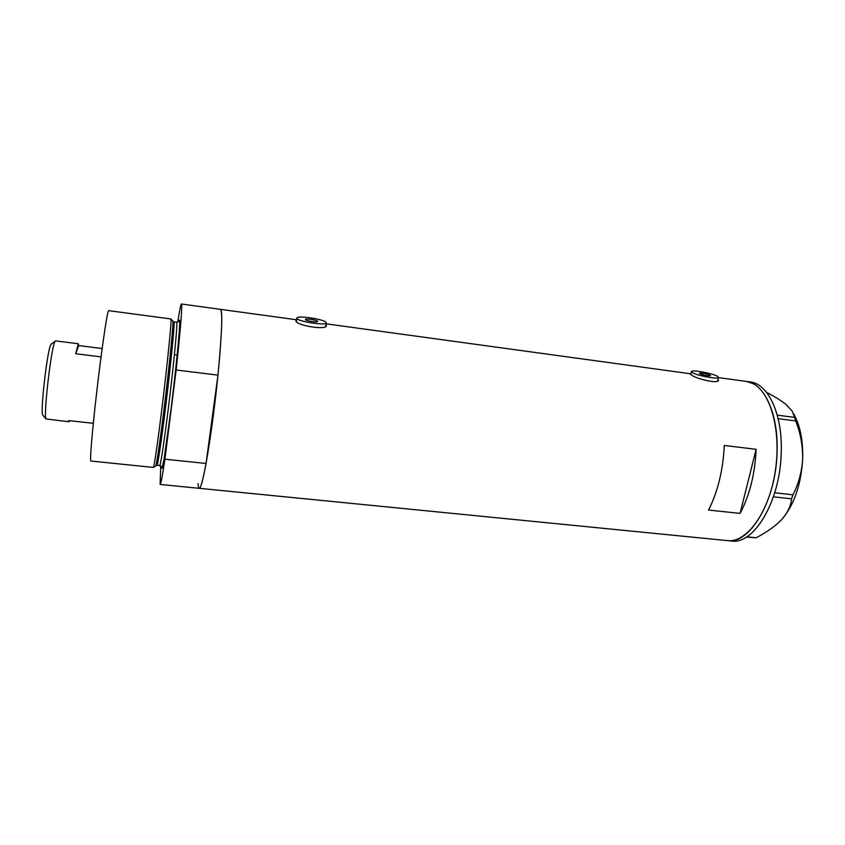 <?xml version="1.0" encoding="UTF-8"?>
<svg xmlns="http://www.w3.org/2000/svg" width="845" height="845" viewBox="0 0 845 845"><rect width="100%" height="100%" fill="white"/><g stroke="black" fill="none" stroke-linecap="round" stroke-linejoin="round"><path stroke-width="1.27" d="M305.467 319.611C305.964 320.984 318.174 322.748 317.667 321.385L317.635 321.29C317.055 319.917 304.961 318.164 305.436 319.526L305.467 319.611M699.871 373.786C704.709 375.55 708.3 376.173 710.624 375.676L710.075 375.191C705.216 373.437 701.646 372.814 699.343 373.31L699.871 373.786M717.183 376.162C711.691 373.036 690.777 369.392 691.474 371.684L692.71 372.803C697.885 375.909 719.338 379.68 718.535 377.356L717.183 376.162M326.107 322.452C324.596 319.167 295.771 314.995 296.849 318.238L296.922 318.438C297.968 321.713 327.48 326.001 326.212 322.716L326.107 322.452M690.946 373.944L690.312 374.155L691.632 375.138C696.861 378.993 718.884 384.317 718.482 380.092L718.07 379.289M296.553 320.244L295.908 321.015C296.796 325.684 327.469 330.564 326.413 325.462L325.895 324.776M160.74 465.891L160.117 484.449L199.272 488.325C200.719 488.336 202.98 480.055 206.053 463.482L217.957 375.138C221.939 333.511 222.763 311.573 220.439 309.344L221.21 310.791C223.006 317.931 220.038 361.48 214.292 407.744C208.567 454.04 201.797 489.287 199.272 488.325C198.681 488.23 198.3 486.667 198.1 483.646M718.482 377.599L746.198 381.401L752.789 383.503C770.957 392.164 781.805 432.355 775.023 472.915C768.422 513.528 746.293 543.06 727.365 540.61C749.483 544.666 775.742 501.423 777.02 453.247C778.837 414.282 764.281 383.07 746.198 381.401L746.103 381.391M724.281 445.452C723.066 470.221 717.827 491.758 708.554 510.063L740.072 513.39C749.663 495.265 755.007 473.908 756.117 449.318L724.281 445.452M756.117 449.318L740.072 513.39M727.45 540.62L731.326 541.001C753.571 545.067 779.935 501.877 781.192 453.754C782.988 414.821 768.327 383.63 750.138 381.94L746.198 381.401M777.263 415.149L794.617 417.398L795.705 420.926C800.511 433.168 802.834 445.759 802.676 458.708C801.905 471.637 798.662 483.678 792.959 494.821L791.575 498.814C790.983 505.775 787.667 512.704 781.625 519.612L780.6 520.689C774.136 526.995 765.971 532.677 756.117 537.758L746.357 537.093M766.605 392.439C774.474 396.421 780.96 400.445 786.051 404.523L792.198 411.092L794.617 417.398M795.705 420.926L778.15 418.655M774.696 492.783L792.959 494.821M791.575 498.814L773.407 496.807M746.8 536.818L756.117 537.758M793.656 413.828C800.12 425.352 803.13 440.308 802.676 458.708C801.208 483.921 794.543 503.831 782.66 518.45M170.996 319.093L172.792 320.825L172.982 322.125C173.067 328.367 169.475 364.216 164.955 401.586C160.444 438.988 156.283 467.348 155.617 466.06L153.473 467.327M171.07 320.297L170.933 318.977L108.656 310.654L108.075 311.889C106.238 318.005 101.03 354.425 96.605 392.978C92.147 431.552 89.697 461.444 90.869 461.032L153.367 467.422C154.075 468.024 158.29 438.713 162.863 400.688C167.437 362.695 171.091 326.582 171.07 320.297M160.117 484.449C160.803 484.386 162.409 475.967 164.912 459.194L206.053 463.482M217.957 375.138L176.151 369.994C180.672 328.05 182.435 306.059 181.453 303.999C180.83 304.242 179.594 310.305 177.725 322.188M176.151 369.994L164.912 459.194M42.947 415.286L42.725 415.022C40.137 412.392 47.214 350.622 50.774 344.749L51.397 343.978M101.03 356.886L75.723 353.749L78.289 343.757L55.569 340.894L54.872 341.729C51.091 348.055 43.275 416.247 46.01 418.962L69.068 421.761L68.72 420.609L93.309 423.313M78.289 343.757L78.691 345.573L102.15 348.531M69.681 420.715L69.068 421.761M75.723 353.749L78.691 345.573M176.647 322.262L179.489 320.994L179.668 321.723C180.059 327.839 176.098 368.283 171.197 407.924L164.036 459.374L162.166 467.475L159.705 465.563C160.55 466.144 164.786 437.89 169.211 401.248C173.647 364.639 177.038 329.74 176.848 323.572L176.647 322.262L173.943 321.903L174.112 323.202C174.218 329.37 170.753 364.279 166.338 400.91C161.913 437.573 157.751 465.859 156.98 465.289L155.902 465.584M178.897 321.544C179.383 319.685 179.658 319.653 179.721 321.449C180.038 328.082 175.992 369.423 171.007 409.487C166.021 449.635 161.807 474.996 161.722 466.799M691.474 371.684L690.787 374.631M296.849 318.238L296.352 321.544M181.453 303.999L296.616 319.78M326.043 323.815L690.978 373.828M199.283 488.325L727.365 540.61M326.181 322.959L325.631 326.445M718.503 377.514L717.669 381M156.98 465.289L159.705 465.563M173.943 321.903L172.961 321.343M177.165 354.974L174.419 354.625L177.165 354.974M51.101 344.19L55.21 341.126M42.725 415.022L46.01 418.962"/></g></svg>
